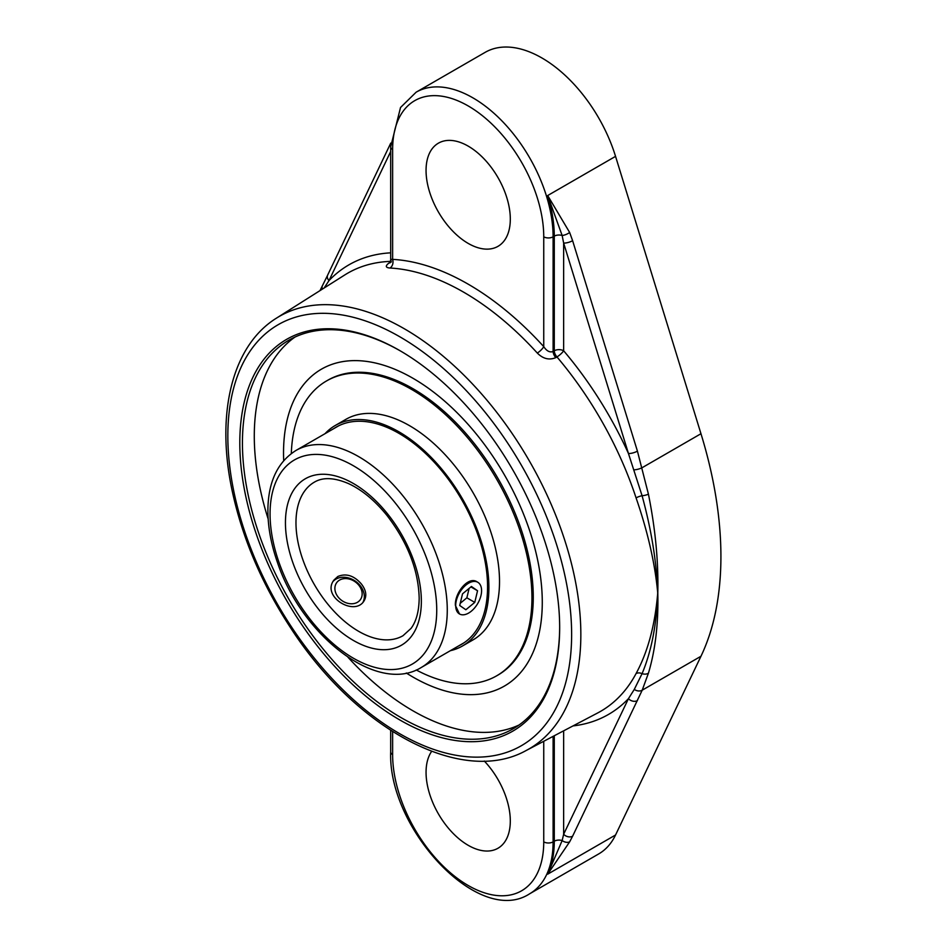 <?xml version="1.0" encoding="UTF-8"?>
<svg xmlns="http://www.w3.org/2000/svg" width="947" height="947" viewBox="0 0 947 947"><rect width="100%" height="100%" fill="white"/><g stroke="black" fill="none" stroke-linecap="round" stroke-linejoin="round"><path stroke-width="1.42" d="M337.854 576.474C346.152 573.077 353.977 575.563 361.328 583.908C366.181 590.206 367.057 595.935 363.956 601.061C354.356 616.686 321.069 596.444 334.007 580.002L337.854 576.474M459.484 613.964L455.389 605.405C454.596 592.834 468.386 575.871 477.004 581.813L477.785 582.263A18.301 10.571 -60 0 1 477.785 603.405A18.301 10.571 -60 0 1 459.484 613.964A18.301 10.571 -60 0 1 455.981 608.578A18.301 10.571 -60 0 1 462.444 588.572A18.301 10.571 -60 0 1 477.785 582.263M416.266 669.979A170.223 98.275 -120 0 0 496.69 675.803L498.004 675.045A170.223 98.275 -120 0 0 533.268 597.119A170.223 98.275 -120 0 0 458.964 425.819A170.223 98.275 -120 0 0 327.792 380.221L326.466 380.978A170.223 98.275 -120 0 0 291.309 453.542M542.276 602.328A182.96 105.638 -120 0 0 447.304 403.481A182.96 105.638 -120 0 0 301.821 386.909A182.96 105.638 -120 0 0 283.698 460.668A182.96 105.638 -120 0 1 301.821 386.921A182.96 105.638 -120 0 1 447.304 403.481A182.96 105.638 -120 0 1 542.276 602.328A182.96 105.638 -120 0 1 479.194 694.198A182.96 105.638 -120 0 1 406.287 673.009A182.96 105.638 -120 0 0 479.218 694.187A182.96 105.638 -120 0 0 542.276 602.328M459.106 645.641A125.395 72.398 -120 0 0 461.591 644.315A125.395 72.398 -120 0 0 487.563 586.915A125.395 72.398 -120 0 0 432.826 460.716A125.395 72.398 -120 0 0 336.197 427.121A125.395 72.398 -120 0 0 333.806 428.612M450.346 650.696A127.289 73.487 -120 0 0 462.538 645.949A127.289 73.487 -120 0 0 488.901 587.685A127.289 73.487 -120 0 0 433.335 459.591A127.289 73.487 -120 0 0 335.25 425.487A127.289 73.487 -120 0 0 325.046 433.667M496.69 675.803A170.223 98.275 -120 0 0 531.942 597.888A170.223 98.275 -120 0 0 457.638 426.588A170.223 98.275 -120 0 0 326.466 380.978M462.538 645.949L473.157 639.817A127.289 73.487 -120 0 0 499.519 581.553A127.289 73.487 -120 0 0 443.954 453.459A127.289 73.487 -120 0 0 345.868 419.355L335.25 425.487M477.548 590.75L474.767 602.387L465.853 609.75L459.721 605.488L462.515 593.852L471.428 586.477L477.548 590.75L470.908 586.903M460.254 603.286L466.859 597.817L469.132 588.383M474.767 602.387L466.859 597.817M345.43 578.581A14.584 11.506 -144.9 0 1 361.565 597.415A14.584 11.506 -144.9 0 1 338.553 597.557A14.584 11.506 -144.9 0 1 345.43 578.581M363.009 602.221A18.301 14.442 35.1 0 0 360.274 585.755A18.301 14.442 35.1 0 0 343.323 577.244A18.301 14.442 35.1 0 0 333.166 581.363M559.665 626.807A224.321 129.514 60 0 1 513.215 728.74A224.321 129.514 60 0 1 401.055 717.625A224.321 129.514 60 0 1 254.506 519.962A224.321 129.514 60 0 1 288.894 340.21A224.321 129.514 60 0 1 400.392 350.946M399.741 719.909A226.179 130.579 -120 0 0 559.665 627.565A226.179 130.579 -120 0 0 399.741 350.556A226.179 130.579 -120 0 0 239.804 442.9A226.179 130.579 -120 0 0 399.741 719.909M348.023 657.313A224.321 129.514 -120 0 0 412.904 710.783A224.321 129.514 -120 0 0 518.98 725.047M294.979 337.061A224.321 129.514 -120 0 0 268.155 518.968M637.426 700.591A6.617 5.019 -154.5 0 1 628.441 698.673L563.643 834.26A6.617 5.019 25.5 0 0 572.615 836.189L642.208 690.185A6.617 5.149 -155.9 0 1 634.301 689.392L628.441 698.673A259.573 149.863 -120 0 1 573.018 725.911M563.643 730.835L563.643 834.26L562.151 840.557L547.686 874.176L569.656 841.836L572.615 836.189M637.426 451.127L572.615 240.692A6.617 1.989 162.9 0 1 563.643 243.059L628.441 453.495A6.617 1.989 162.9 0 0 637.426 451.127L648.423 494.145C655.336 528.568 658.473 561.204 657.822 592.064L657.822 593.816C658.473 623.659 655.336 650.127 648.423 673.21L642.208 690.185L700.969 656.259A343.264 198.183 -120 0 0 700.969 433.726L615.55 156.362A113.474 65.521 -120 0 0 485.16 52.345L416.124 92.202L400.534 107.496L390.685 146.856A6.617 3.824 180 0 0 392.626 149.555A106.857 61.697 60 0 1 468.185 105.934A106.857 61.697 60 0 1 543.744 236.809L543.744 346.626C546.668 351.077 549.793 352.698 553.107 351.491L553.107 236.809A113.474 65.521 -120 0 0 503.567 122.601A113.474 65.521 -120 0 0 416.124 92.202M657.822 593.816A6.617 3.966 178.4 0 1 657.668 593.911C656.602 624.819 651.406 651.394 642.078 673.648L634.301 689.392M615.55 156.362L547.686 195.544L562.151 235.495L563.643 243.059L563.643 350.769A6.617 3.824 -0 0 0 554.279 350.769A6.617 3.681 -121.8 0 0 556.943 356.924A6.617 1.622 139.7 0 0 563.643 350.769A259.573 149.863 -120 0 1 628.441 453.495L642.078 495.719C651.406 529.87 656.602 562.009 657.668 592.135L657.668 593.911L657.668 592.135A6.617 3.67 -178.5 0 0 657.822 592.064M390.342 262.035L390.259 262.082C385.109 265.657 385.038 267.634 390.022 268.025A252.47 145.767 60 0 1 537.292 353.042C542.998 358.818 549.165 360.357 555.771 357.646L556.943 356.924A252.956 146.051 60 0 1 636.076 497.885C647.843 531.989 655.064 563.69 657.727 592.988C655.064 625.032 647.843 651.891 636.076 673.542A252.956 146.051 60 0 1 597.699 712.949L526.189 750.498A249.724 144.181 -120 0 0 580.842 634.561A249.724 144.181 -120 0 0 469.937 381.274A249.724 144.181 -120 0 0 276.548 318.085C231.707 345.785 215.419 414.727 232.5 492.31C242.752 539.032 262.023 584.05 290.303 627.364C355.729 729.048 461.568 786.602 526.189 750.498M324.134 287.995L328.988 280.608A6.617 5.019 -154.5 0 1 327.686 275.056A6.617 5.019 -154.5 0 1 327.686 275.044L390.756 143.104M391.371 261.798A6.617 3.681 -121.8 0 0 391.431 261.763L389.844 262.923L390.685 260.2L390.685 146.856M390.022 268.025A6.617 5.055 93.1 0 0 392.626 259.371L392.626 149.555M392.626 258.839C390.057 260.484 390.057 260.662 392.626 259.371A259.087 149.59 -120 0 1 543.744 346.626A6.617 1.906 137.7 0 1 537.292 353.042M555.771 357.646A6.617 3.681 58.2 0 1 553.107 351.491L554.279 350.769L554.279 236.134L553.107 236.809A6.617 3.824 0 0 1 543.744 236.809M636.076 497.885A6.617 1.835 161.8 0 1 642.078 495.719A6.617 2.143 169.1 0 0 648.423 494.145M648.423 673.21A6.617 5.09 -163.8 0 1 642.078 673.648A6.617 5.09 28 0 0 636.076 673.542M468.185 243.403A59.566 34.388 60 0 1 429.263 190.915A59.566 34.388 60 0 1 438.402 143.175A59.566 34.388 60 0 1 497.968 177.562A59.566 34.388 60 0 1 497.968 246.35A59.566 34.388 60 0 1 468.185 243.403M529.61 893.814A113.474 65.521 -120 0 0 553.107 841.871A6.617 3.824 180 0 1 543.744 841.871A106.857 61.697 60 0 1 468.185 885.492A106.857 61.697 60 0 1 392.626 754.617A6.617 3.824 0 0 1 390.685 751.918C387.725 828.471 478.815 927.101 529.61 893.814L598.634 853.969A113.474 65.521 -120 0 0 615.55 834.994L700.969 656.259M484.296 761.033A59.566 34.388 60 0 1 497.968 848.252A59.566 34.388 60 0 1 468.185 845.304A59.566 34.388 60 0 1 431.666 751.338M402.996 635.721A88.651 51.185 60 0 1 314.333 584.536A88.651 51.185 60 0 1 314.345 482.165C322.915 477.028 334.338 477.525 348.614 483.645C362.074 489.907 374.905 500.561 387.11 515.606C407.731 542.607 418.42 570.13 419.178 598.173C419.012 611.253 416.301 621.315 411.081 628.358L402.996 635.721M447.268 610.093A125.3 72.339 -120 0 0 392.579 484A125.3 72.339 -120 0 0 296.02 450.429C278.205 461.615 268.841 480.579 267.942 507.32C267.492 524.425 270.57 542.524 277.163 561.595C301.217 635.117 377.072 695.086 421.32 667.457A125.3 72.339 -120 0 0 447.268 610.093M436.733 610.093A117.854 68.042 60 0 1 311.729 621.268A117.854 68.042 60 0 1 311.729 454.596A117.854 68.042 60 0 1 436.733 610.093M421.356 601.215A96.097 55.482 -120 0 0 319.423 474.411A96.097 55.482 -120 0 0 319.423 610.318A96.097 55.482 -120 0 0 421.356 601.215M571.633 634.478A243.107 140.357 60 0 1 313.788 657.514A243.107 140.357 60 0 1 313.788 313.706A243.107 140.357 60 0 1 571.633 634.478M554.279 735.748L554.279 841.196A6.617 3.824 180 0 1 562.151 840.557A6.617 4.557 29.7 0 0 569.656 841.836M700.969 433.726L642.208 467.652A6.617 1.858 164.5 0 1 634.301 469.83M569.656 232.477A6.617 2.415 157.3 0 1 562.151 235.495A6.617 3.824 0 0 0 554.279 236.134A113.474 65.521 60 0 0 547.686 195.544L569.656 232.477L572.615 240.692M276.548 318.085L344.815 274.926A252.956 146.051 60 0 1 390.543 261.384M322.406 289.095A6.617 4.889 -153.1 0 1 322.442 285.627A6.617 4.889 -153.1 0 1 322.513 285.497M390.685 252.837A259.573 149.863 -120 0 0 328.988 280.608L390.685 151.508M553.107 736.364L553.107 841.871L554.279 841.196A113.474 65.521 60 0 1 547.686 874.176L615.55 834.994M392.626 754.617L392.626 731.617M543.744 741.276L543.744 841.871M338.683 425.795L296.02 450.429M463.983 642.824L421.32 667.457M319.991 290.622L327.698 275.056M390.685 751.918L390.685 730.386"/></g></svg>
